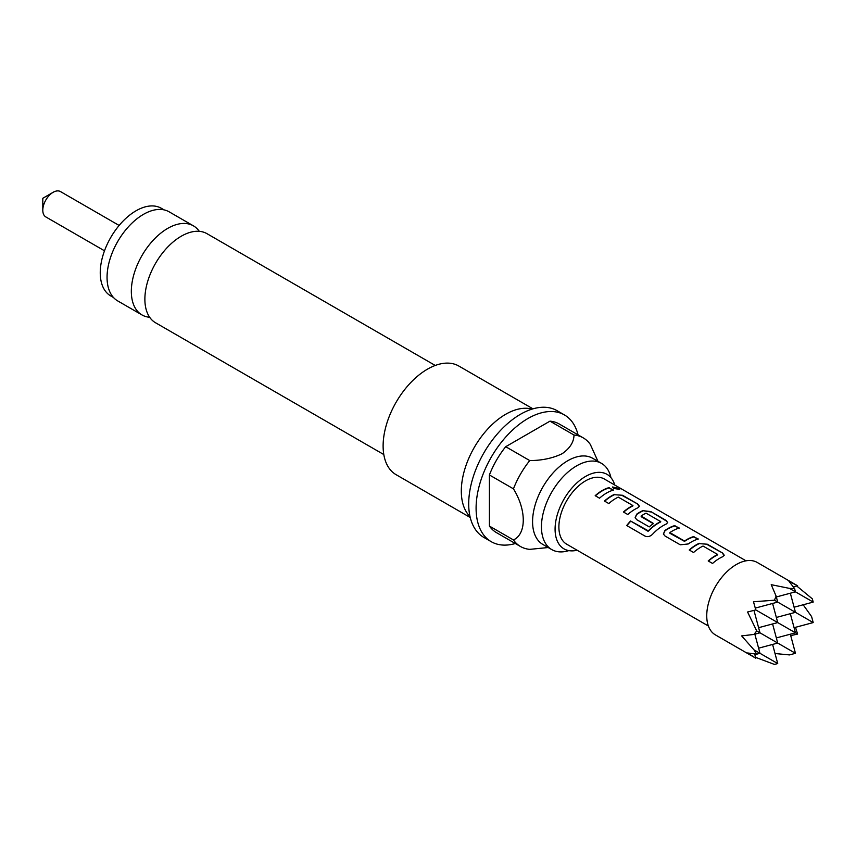 <?xml version="1.0" encoding="UTF-8"?>
<svg xmlns="http://www.w3.org/2000/svg" width="856" height="856" viewBox="0 0 856 856"><rect width="100%" height="100%" fill="white"/><g stroke="black" fill="none" stroke-linecap="round" stroke-linejoin="round"><path stroke-width="1.28" d="M619.498 489.621L612.468 487.214M613.624 488.369L619.691 489.471L618.46 488.305L612.468 486.989L613.624 488.369M610.949 477.648A49.766 28.73 120 0 0 601.522 463.385A49.766 28.73 120 0 0 576.634 465.857A49.766 28.73 120 0 0 544.127 509.705A49.766 28.73 120 0 0 551.756 549.584A49.766 28.73 120 0 0 568.823 550.611M149.672 317.276A51.435 29.693 -60 0 1 141.978 314.933A51.435 29.693 -60 0 1 134.103 273.717A51.435 29.693 -60 0 1 167.701 228.392A51.435 29.693 -60 0 1 193.424 225.845A51.435 29.693 -60 0 1 199.288 231.323M104.496 250.797L45.828 216.932A14.638 8.453 -60 0 1 42.8 210.223A14.638 8.453 -60 0 1 53.147 192.3L53.147 192.3A14.638 8.453 -60 0 1 60.466 191.573L119.134 225.449M42.8 210.223L42.8 198.282L53.147 192.3M164.106 209.881L161.335 208.286A50.6 29.211 120 0 0 136.04 210.79A50.6 29.211 120 0 0 102.977 255.377A50.6 29.211 120 0 0 110.734 295.93L113.506 297.524M776.114 596.097L771.224 584.68L789.467 588.382L794.582 588.586L788.965 581.267L797.621 585.782L757.228 562.456A41.816 24.139 -60 0 0 736.321 564.532A41.816 24.139 -60 0 0 708.993 601.383A41.816 24.139 -60 0 0 715.413 634.895L755.795 658.211L747.566 652.968L756.715 654.177L753.986 649.843L741.649 635.901L753.986 634.424L756.715 630.936L747.566 611.997L755.795 609.921L753.483 601.757L774.455 600.206L776.114 596.097L777.719 602.089L774.455 600.206M772.593 644.44L777.719 663.55L774.455 664.427L755.57 657.355M577.115 550.215A43.025 24.845 -60 0 1 561.825 547.326A43.025 24.845 -60 0 1 558.058 512.295A43.025 24.845 -60 0 1 585.504 476.482A43.025 24.845 -60 0 1 604.603 473.229A43.025 24.845 -60 0 1 614.747 485.031M435.244 365.459L206.97 233.667A51.435 29.693 120 0 0 181.258 236.213A51.435 29.693 120 0 0 147.649 281.538A51.435 29.693 120 0 0 155.535 322.755L383.809 454.547M193.424 225.845L169.146 211.828A51.435 29.693 120 0 0 143.434 214.375A51.435 29.693 120 0 0 109.825 259.7A51.435 29.693 120 0 0 117.711 300.916L141.978 314.933M551.756 549.584L542.886 544.459A49.766 28.73 -60 0 1 535.257 504.58A49.766 28.73 -60 0 1 567.763 460.731A49.766 28.73 -60 0 1 592.652 458.27L601.522 463.385M548.193 547.53L529.757 549.359A62.723 36.22 -60 0 1 520.523 546.524A62.723 36.22 -60 0 1 513.45 539.943C526.59 533.909 526.483 509.866 513.45 488.84A62.723 36.22 -60 0 1 529.757 460.582C542.041 460.496 552.826 458.206 562.135 453.723C569.893 448.362 573.862 442.135 574.012 435.03A62.723 36.22 -60 0 1 583.246 437.876A62.723 36.22 -60 0 1 590.33 444.446L597.959 461.331M470.03 516.575A62.723 36.22 -60 0 1 466.049 465.343A62.723 36.22 -60 0 1 505.671 414.293A62.723 36.22 -60 0 1 532.068 409.115M470.244 517.495L396.114 474.695A62.723 36.22 -60 0 1 386.495 424.426A62.723 36.22 -60 0 1 427.476 369.15A62.723 36.22 -60 0 1 458.848 366.047L532.967 408.836M515.333 543.517A73.188 42.254 -60 0 1 491.258 541.698A73.188 42.254 -60 0 1 480.034 483.052A73.188 42.254 -60 0 1 527.842 418.563A73.188 42.254 -60 0 1 564.436 414.935A73.188 42.254 -60 0 1 578.057 434.869M491.258 541.698L483.865 537.429A73.188 42.254 -60 0 1 472.64 478.782A73.188 42.254 -60 0 1 520.448 414.293A73.188 42.254 -60 0 1 557.042 410.666L564.436 414.935M699.277 543.282A37.632 21.732 -60 0 0 696.27 544.823A37.632 21.732 -60 0 0 689.219 549.98L693.574 552.495A37.632 21.732 -60 0 1 700.615 547.326A37.632 21.732 -60 0 1 703.043 546.053L717.681 554.506A37.632 21.732 -60 0 0 715.252 555.779A37.632 21.732 -60 0 0 708.201 560.947L712.556 563.451A37.632 21.732 -60 0 1 719.596 558.294A37.632 21.732 -60 0 1 722.603 556.753L724.23 555.223L722.528 552.987L707.313 544.213L699.245 543.646A37.215 21.486 -60 0 0 689.465 550.119M674.999 525.552A37.632 21.732 -60 0 0 668.012 528.505A37.632 21.732 -60 0 0 664.952 530.485L663.389 533.994L665.026 536.017L680.242 544.801L688.278 543.956A37.632 21.732 -60 0 1 691.338 541.976A37.632 21.732 -60 0 1 698.325 539.023L693.906 536.883A37.215 21.486 -60 0 0 684.533 541.366L669.906 533.277L669.874 532.593A37.632 21.732 -60 0 1 672.356 531.02A37.632 21.732 -60 0 1 679.343 528.066L674.924 525.926A37.215 21.486 -60 0 0 664.984 530.806L663.421 534.123M652.625 534.176A37.632 21.732 -60 0 1 663.09 525.67A37.632 21.732 -60 0 1 666.096 524.129L667.712 522.588L666.022 520.362L650.806 511.578L642.76 510.658A37.632 21.732 -60 0 0 639.753 512.198A37.632 21.732 -60 0 0 636.693 514.167L635.131 517.677L636.768 519.699L649.233 526.9A37.632 21.732 -60 0 1 653.503 523.508L641.144 516.008A37.632 21.732 -60 0 1 643.626 514.435A37.632 21.732 -60 0 1 646.055 513.161L660.693 521.604A37.632 21.732 -60 0 0 658.264 522.877A37.632 21.732 -60 0 0 648.334 530.827L630.572 521.015A37.632 21.732 -60 0 0 626.72 525.53L644.975 536.07C647.618 537.194 650.164 536.562 652.625 534.176M653.256 523.669L641.176 516.692L641.144 516.008M614.512 494.34A37.632 21.732 -60 0 0 611.505 495.881A37.632 21.732 -60 0 0 604.454 501.049L608.809 503.553A37.632 21.732 -60 0 1 615.849 498.395A37.632 21.732 -60 0 1 618.278 497.122L632.916 505.564A37.632 21.732 -60 0 0 630.487 506.838A37.632 21.732 -60 0 0 623.436 512.006L627.79 514.52A37.632 21.732 -60 0 1 634.831 509.352A37.632 21.732 -60 0 1 637.838 507.811L639.464 506.281L637.763 504.056L622.547 495.271L614.48 494.704A37.215 21.486 -60 0 0 604.7 501.188M609.215 487.578A37.632 21.732 -60 0 0 602.228 490.531A37.632 21.732 -60 0 0 595.188 495.688L599.532 498.203A37.632 21.732 -60 0 1 606.572 493.035A37.632 21.732 -60 0 1 613.559 490.081L609.14 487.952A37.215 21.486 -60 0 0 595.423 495.827M746.025 560.819L604.325 479.007A37.632 21.732 120 0 0 585.504 480.879A37.632 21.732 120 0 0 560.915 514.039A37.632 21.732 120 0 0 566.693 544.202L708.383 626.004M669.874 532.593L684.5 541.035A37.632 21.732 -60 0 1 686.994 539.473A37.632 21.732 -60 0 1 693.981 536.509M717.681 554.207L717.649 554.859A37.215 21.486 -60 0 0 708.447 561.087M660.693 521.304L660.672 521.957A37.215 21.486 -60 0 0 648.452 531.084L648.334 530.827M632.916 505.265L632.884 505.928A37.215 21.486 -60 0 0 623.682 512.145M513.45 539.943L489.407 526.066L489.407 474.962L513.45 488.84M583.246 437.876L559.214 423.988A62.723 36.22 120 0 0 549.969 421.152L505.714 446.704A62.723 36.22 120 0 0 489.407 474.962M489.407 526.066A62.723 36.22 120 0 0 496.48 532.635L520.523 546.524M505.714 446.704L529.757 460.582M574.012 435.03L549.969 421.152M772.593 603.459L777.719 622.58L755.795 609.921M758.598 627.694L777.719 622.58L795.459 632.819L776.338 637.945M772.593 623.949L777.719 643.059L756.715 630.936M790.334 613.709L795.459 632.819L797.621 634.071L790.709 635.601M776.338 617.454L795.459 612.329L777.719 602.089L755.302 608.092M758.598 648.185L777.719 643.059L795.459 653.31L790.334 634.189M790.334 593.219L795.459 612.329L813.2 622.58L794.09 627.694M753.965 610.403L759.978 632.819L753.986 634.424M754.853 634.189L759.978 653.31L753.986 649.843M777.719 663.55L759.978 653.31L756.715 654.177M794.09 607.214L813.2 602.089L789.467 588.382M776.338 596.964L795.459 591.849L794.582 588.586M754.692 654.07L755.795 658.211M775.033 653.524L789.467 654.915L795.459 653.31M795.492 627.32L797.621 634.071M803.174 604.775L811.595 616.588L813.2 622.58M796.754 586.007L812.323 598.836L813.2 602.089M793.48 586.884L797.621 585.782M613.067 490.221L609.14 487.952M622.547 495.271L614.48 494.704M637.763 504.056L622.473 495.645M639.411 506.474L637.688 504.43M667.669 522.781L666.022 520.362M665.936 520.737L650.806 511.578M650.721 511.952L642.76 510.658M642.728 511.011A37.215 21.486 -60 0 0 636.725 514.488L636.693 514.167M636.725 514.488L635.173 517.816M648.452 531.084L647.778 530.945M647.896 531.191L630.572 521.015M626.934 525.659A37.215 21.486 -60 0 1 630.69 521.261M697.833 539.152L693.906 536.883M678.851 528.195L674.924 525.926M707.313 544.213L699.245 543.646M722.528 552.987L707.238 544.587M724.176 555.405L722.443 553.361"/></g></svg>
